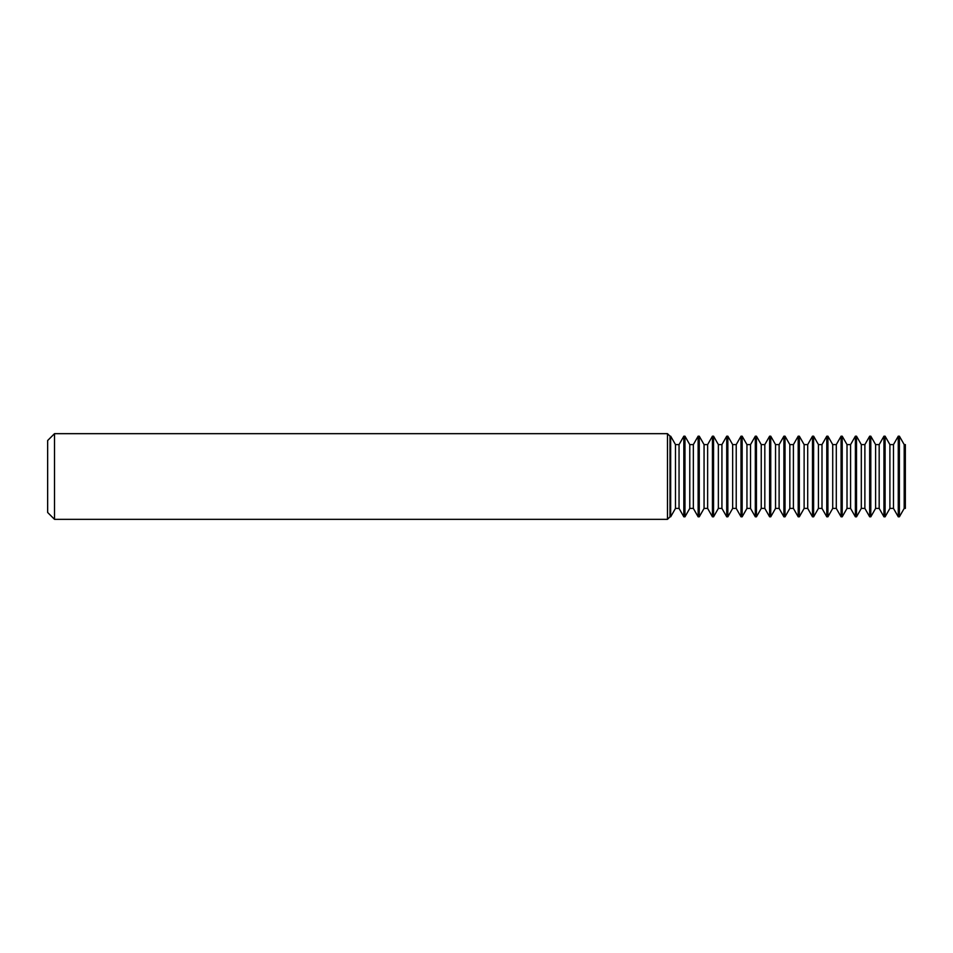 <?xml version="1.0" encoding="UTF-8"?>
<svg xmlns="http://www.w3.org/2000/svg" width="953" height="953" viewBox="0 0 953 953"><rect width="100%" height="100%" fill="white"/><g stroke="black" fill="none" stroke-linecap="round" stroke-linejoin="round"><path stroke-width="0.71" stroke-dasharray="4.76 3.57" d="M670.674 516.812L670.674 436.188M669.995 436.188L669.995 516.812M667.481 433.663L667.481 519.337M54.512 519.337L54.512 433.663M47.65 440.524L47.65 512.476M679.048 444.598L679.048 508.402M683.837 436.188L683.837 516.812M675.474 444.598L675.474 508.402M693.343 444.598L693.343 508.402M698.132 436.188L698.132 516.812M689.769 444.598L689.769 508.402M684.969 516.812L684.969 436.188M707.638 444.598L707.638 508.402M712.427 436.188L712.427 516.812M704.064 444.598L704.064 508.402M699.264 516.812L699.264 436.188M721.933 444.598L721.933 508.402M726.722 436.188L726.722 516.812M718.359 444.598L718.359 508.402M713.559 516.812L713.559 436.188M736.228 444.598L736.228 508.402M741.017 436.188L741.017 516.812M732.654 444.598L732.654 508.402M727.854 516.812L727.854 436.188M750.523 444.598L750.523 508.402M755.312 436.188L755.312 516.812M746.949 444.598L746.949 508.402M742.149 516.812L742.149 436.188M764.818 444.598L764.818 508.402M769.607 436.188L769.607 516.812M761.244 444.598L761.244 508.402M756.444 516.812L756.444 436.188M779.113 444.598L779.113 508.402M783.902 436.188L783.902 516.812M775.539 444.598L775.539 508.402M770.739 516.812L770.739 436.188M793.408 444.598L793.408 508.402M798.197 436.188L798.197 516.812M789.834 444.598L789.834 508.402M785.034 516.812L785.034 436.188M807.703 444.598L807.703 508.402M812.492 436.188L812.492 516.812M804.129 444.598L804.129 508.402M799.329 516.812L799.329 436.188M821.998 444.598L821.998 508.402M826.787 436.188L826.787 516.812M818.424 444.598L818.424 508.402M813.624 516.812L813.624 436.188M836.293 444.598L836.293 508.402M841.082 436.188L841.082 516.812M832.719 444.598L832.719 508.402M827.919 516.812L827.919 436.188M850.588 444.598L850.588 508.402M855.377 436.188L855.377 516.812M847.014 444.598L847.014 508.402M842.214 516.812L842.214 436.188M864.883 444.598L864.883 508.402M869.672 436.188L869.672 516.812M861.309 444.598L861.309 508.402M856.509 516.812L856.509 436.188M879.178 444.598L879.178 508.402M883.967 436.188L883.967 516.812M875.604 444.598L875.604 508.402M870.804 516.812L870.804 436.188M899.394 516.812L899.394 436.188M898.262 436.188L898.262 516.812M904.194 444.598L904.194 508.402M905.35 444.598L905.35 508.402M893.473 444.598L893.473 508.402M889.899 444.598L889.899 508.402M885.099 516.812L885.099 436.188"/><path stroke-width="1.43" d="M893.473 508.402L898.262 516.812L898.262 436.188L893.473 444.598L893.473 508.402L889.899 508.402L889.899 444.598L885.099 436.188L885.099 516.812L883.967 516.812L883.967 436.188L879.178 444.598L879.178 508.402L875.604 508.402L875.604 444.598L870.804 436.188L870.804 516.812L869.672 516.812L869.672 436.188L864.883 444.598L864.883 508.402L861.309 508.402L861.309 444.598L856.509 436.188L856.509 516.812L855.377 516.812L855.377 436.188L850.588 444.598L850.588 508.402L847.014 508.402L847.014 444.598L842.214 436.188L842.214 516.812L841.082 516.812L841.082 436.188L836.293 444.598L836.293 508.402L832.719 508.402L832.719 444.598L827.919 436.188L827.919 516.812L826.787 516.812L826.787 436.188L821.998 444.598L821.998 508.402L818.424 508.402L818.424 444.598L813.624 436.188L813.624 516.812L812.492 516.812L812.492 436.188L807.703 444.598L807.703 508.402L804.129 508.402L804.129 444.598L799.329 436.188L799.329 516.812L798.197 516.812L798.197 436.188L793.408 444.598L793.408 508.402L789.834 508.402L789.834 444.598L785.034 436.188L785.034 516.812L783.902 516.812L783.902 436.188L779.113 444.598L779.113 508.402L775.539 508.402L775.539 444.598L770.739 436.188L770.739 516.812L769.607 516.812L769.607 436.188L764.818 444.598L764.818 508.402L761.244 508.402L761.244 444.598L756.444 436.188L756.444 516.812L755.312 516.812L755.312 436.188L750.523 444.598L750.523 508.402L746.949 508.402L746.949 444.598L742.149 436.188L742.149 516.812L741.017 516.812L741.017 436.188L736.228 444.598L736.228 508.402L732.654 508.402L732.654 444.598L727.854 436.188L727.854 516.812L726.722 516.812L726.722 436.188L721.933 444.598L721.933 508.402L718.359 508.402L718.359 444.598L713.559 436.188L713.559 516.812L712.427 516.812L712.427 436.188L707.638 444.598L707.638 508.402L704.064 508.402L704.064 444.598L699.264 436.188L699.264 516.812L698.132 516.812L698.132 436.188L693.343 444.598L693.343 508.402L689.769 508.402L689.769 444.598L684.969 436.188L684.969 516.812L683.837 516.812L683.837 436.188L679.048 444.598L679.048 508.402L675.474 508.402L675.474 444.598L670.674 436.188L670.674 516.812L669.995 516.812L669.995 436.188L667.481 433.663L54.512 433.663L54.512 519.337L47.65 512.476L47.65 440.524L54.512 433.663M669.995 516.812L667.481 519.337L667.481 433.663M904.194 444.598L905.35 444.598L905.35 508.402L904.194 508.402L904.194 444.598L899.394 436.188L899.394 516.812L898.262 516.812M670.674 436.188L669.995 436.188M679.048 444.598L675.474 444.598M693.343 444.598L689.769 444.598M707.638 444.598L704.064 444.598M721.933 444.598L718.359 444.598M736.228 444.598L732.654 444.598M750.523 444.598L746.949 444.598M764.818 444.598L761.244 444.598M779.113 444.598L775.539 444.598M793.408 444.598L789.834 444.598M807.703 444.598L804.129 444.598M821.998 444.598L818.424 444.598M836.293 444.598L832.719 444.598M850.588 444.598L847.014 444.598M864.883 444.598L861.309 444.598M879.178 444.598L875.604 444.598M899.394 436.188L898.262 436.188M893.473 444.598L889.899 444.598M885.099 436.188L883.967 436.188M870.804 436.188L869.672 436.188M856.509 436.188L855.377 436.188M842.214 436.188L841.082 436.188M827.919 436.188L826.787 436.188M813.624 436.188L812.492 436.188M799.329 436.188L798.197 436.188M785.034 436.188L783.902 436.188M770.739 436.188L769.607 436.188M756.444 436.188L755.312 436.188M742.149 436.188L741.017 436.188M727.854 436.188L726.722 436.188M713.559 436.188L712.427 436.188M699.264 436.188L698.132 436.188M684.969 436.188L683.837 436.188M889.899 508.402L885.099 516.812M904.194 508.402L899.394 516.812M875.604 508.402L870.804 516.812M879.178 508.402L883.967 516.812M861.309 508.402L856.509 516.812M864.883 508.402L869.672 516.812M847.014 508.402L842.214 516.812M850.588 508.402L855.377 516.812M832.719 508.402L827.919 516.812M836.293 508.402L841.082 516.812M818.424 508.402L813.624 516.812M821.998 508.402L826.787 516.812M804.129 508.402L799.329 516.812M807.703 508.402L812.492 516.812M789.834 508.402L785.034 516.812M793.408 508.402L798.197 516.812M775.539 508.402L770.739 516.812M779.113 508.402L783.902 516.812M761.244 508.402L756.444 516.812M764.818 508.402L769.607 516.812M746.949 508.402L742.149 516.812M750.523 508.402L755.312 516.812M732.654 508.402L727.854 516.812M736.228 508.402L741.017 516.812M718.359 508.402L713.559 516.812M721.933 508.402L726.722 516.812M704.064 508.402L699.264 516.812M707.638 508.402L712.427 516.812M689.769 508.402L684.969 516.812M693.343 508.402L698.132 516.812M675.474 508.402L670.674 516.812M679.048 508.402L683.837 516.812M667.481 519.337L54.512 519.337"/></g></svg>

